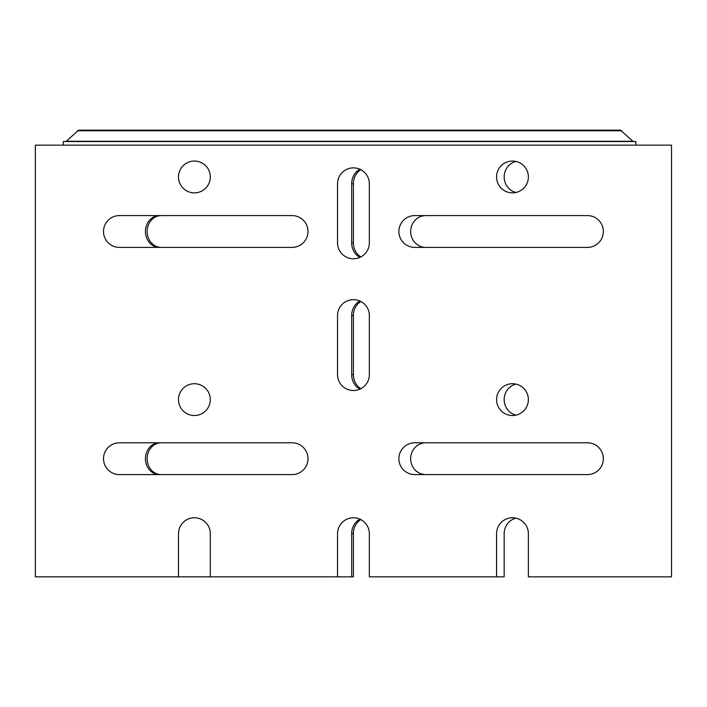 <?xml version="1.0" encoding="UTF-8"?>
<svg xmlns="http://www.w3.org/2000/svg" width="707" height="707" viewBox="0 0 707 707"><rect width="100%" height="100%" fill="white"/><g stroke="black" fill="none" stroke-linecap="round" stroke-linejoin="round"><path stroke-width="1.06" d="M63.294 145.156L63.294 141.524L635.84 141.524L635.84 145.156M520.29 130.159L178.844 130.159M633.198 141.524L620.49 130.159L78.645 130.159L65.937 141.524M194.39 192.87A15.908 15.908 0 0 1 180.621 169.008A15.908 15.908 0 0 1 208.167 169.008A15.908 15.908 0 0 1 194.39 192.87M119.412 215.591L292.088 215.591A15.908 15.908 0 0 1 307.996 231.489A15.908 15.908 0 0 1 292.088 247.397L119.412 247.397A15.908 15.908 0 0 1 103.514 231.489A15.908 15.908 0 0 1 119.412 215.591M414.779 442.794L587.455 442.794A15.908 15.908 0 0 1 603.354 458.693A15.908 15.908 0 0 1 587.455 474.6L414.779 474.6A15.908 15.908 0 0 1 398.872 458.693A15.908 15.908 0 0 1 414.779 442.794M512.478 192.87A15.908 15.908 0 0 1 498.7 169.008A15.908 15.908 0 0 1 526.247 169.008A15.908 15.908 0 0 1 512.478 192.87M337.531 242.855L337.531 183.776A15.908 15.908 0 0 1 353.438 167.877A15.908 15.908 0 0 1 369.337 183.776L369.337 242.855A15.908 15.908 0 0 1 353.438 258.753A15.908 15.908 0 0 1 337.531 242.855M414.779 215.591L587.455 215.591A15.908 15.908 0 0 1 603.354 231.489A15.908 15.908 0 0 1 587.455 247.397L414.779 247.397A15.908 15.908 0 0 1 398.872 231.489A15.908 15.908 0 0 1 414.779 215.591M369.337 315.561L369.337 374.63A15.908 15.908 0 0 1 353.438 390.538A15.908 15.908 0 0 1 337.531 374.63L337.531 315.561A15.908 15.908 0 0 1 353.438 299.653A15.908 15.908 0 0 1 369.337 315.561M512.478 415.53A15.908 15.908 0 0 1 498.7 391.669A15.908 15.908 0 0 1 526.247 391.669A15.908 15.908 0 0 1 512.478 415.53M119.412 442.794L292.088 442.794A15.908 15.908 0 0 1 307.996 458.693A15.908 15.908 0 0 1 292.088 474.6L119.412 474.6A15.908 15.908 0 0 1 103.514 458.693A15.908 15.908 0 0 1 119.412 442.794M194.39 415.53A15.908 15.908 0 0 1 180.621 391.669A15.908 15.908 0 0 1 208.167 391.669A15.908 15.908 0 0 1 194.39 415.53M496.57 533.67A15.908 15.908 0 0 1 512.478 517.771A15.908 15.908 0 0 1 528.376 533.67L528.376 576.841L671.517 576.841L671.517 145.156L35.35 145.156L35.35 576.841L178.491 576.841L178.491 533.67A15.908 15.908 0 0 1 194.39 517.771A15.908 15.908 0 0 1 210.297 533.67L210.297 576.841L337.531 576.841L337.531 533.67A15.908 15.908 0 0 1 353.438 517.771A15.908 15.908 0 0 1 369.337 533.67L369.337 576.841L496.57 576.841L496.57 533.67M159.446 215.591A15.908 14.016 -90 0 0 145.43 231.489A15.908 14.016 -90 0 0 159.446 247.397M159.446 442.794A15.908 14.016 -90 0 0 145.43 458.693A15.908 14.016 -90 0 0 159.446 474.6M359.951 519.159A15.908 14.016 -90 0 0 351.671 533.67L351.671 576.841L337.531 576.841M359.951 301.049A15.908 14.016 -90 0 0 351.671 315.561L351.671 374.63A15.908 14.016 -90 0 0 359.951 389.142M359.951 169.273A15.908 14.016 -90 0 0 351.671 183.776L351.671 242.855A15.908 14.016 -90 0 0 359.951 257.366M178.491 576.841L210.297 576.841M360.862 519.61A15.908 14.016 -90 0 0 353.385 533.67L353.385 576.841L351.671 576.841M360.862 169.715A15.908 14.016 -90 0 0 353.385 183.776L353.385 242.855A15.908 14.016 -90 0 0 360.862 256.915M360.862 301.491A15.908 14.016 -90 0 0 353.385 315.561L353.385 374.63A15.908 14.016 -90 0 0 360.862 388.691M161.161 442.794A15.908 14.016 -90 0 0 147.144 458.693A15.908 14.016 -90 0 0 161.161 474.6M161.161 215.591A15.908 14.016 -90 0 0 147.144 231.489A15.908 14.016 -90 0 0 161.161 247.397M516.013 384.113A15.908 15.227 90 0 0 504.171 399.623A15.908 15.227 90 0 0 516.013 415.124M425.87 442.794A15.908 15.227 90 0 0 410.643 458.693A15.908 15.227 90 0 0 425.87 474.6M425.87 215.591A15.908 15.227 90 0 0 410.643 231.489A15.908 15.227 90 0 0 425.87 247.397M516.013 161.461A15.908 15.227 90 0 0 504.171 176.962A15.908 15.227 90 0 0 516.013 192.472M671.517 576.841L671.517 145.156M516.013 518.169A15.908 15.227 90 0 0 504.171 533.67L504.171 576.841L496.57 576.841M621.851 130.786L77.284 130.786M632.677 141.276L66.458 141.276M351.671 183.776L353.385 183.776M351.671 242.855L353.385 242.855M351.671 374.63L353.385 374.63M351.671 315.561L353.385 315.561M351.671 533.67L353.385 533.67"/></g></svg>
